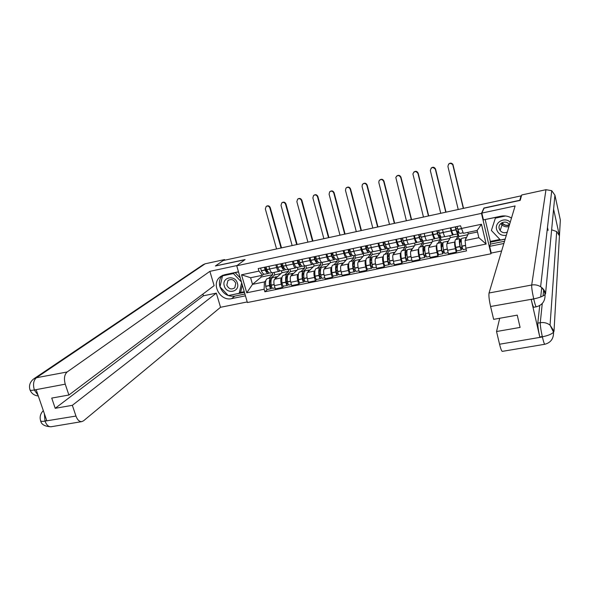 <?xml version="1.0" encoding="UTF-8"?>
<svg xmlns="http://www.w3.org/2000/svg" width="590" height="590" viewBox="0 0 590 590"><rect width="100%" height="100%" fill="white"/><g stroke="black" fill="none" stroke-linecap="round" stroke-linejoin="round"><path stroke-width="0.89" d="M491.219 253.036L490.969 253.789L481.477 213.366L236.73 265.788L245.108 259.548L215.409 265.957L223.108 260.566L521.036 195.865L519.79 200.276L483.933 208.012L481.477 213.366M236.73 265.788L247.394 302.53L490.969 253.789M521.221 196.699L521.036 195.865M281.415 270.721L281.976 272.705L274.564 279.262C273.694 280.405 273.642 282.522 274.394 285.612L275.324 288.894L282.234 287.492L281.312 284.203C280.552 281.098 280.604 278.981 281.452 277.838L282.02 277.33M276.614 267.521L269.682 268.981C270.486 271.54 271.385 272.801 272.374 272.764L279.276 271.319C278.296 271.356 277.411 270.095 276.614 267.521L275.855 264.836M269.682 268.981L268.922 266.304M283.687 286.135L282.234 287.492M280.103 270.692L279.276 271.319M284.52 275.08L288.709 271.304L288.156 269.313M297.389 267.388L297.943 269.379L290.899 275.891C290.081 277.027 290.044 279.151 290.796 282.263L291.718 285.567L298.717 284.144L297.795 280.833C297.043 277.713 297.065 275.589 297.869 274.453L298.407 273.944M285.361 262.823L286.113 265.522C286.91 268.103 287.787 269.372 288.739 269.342L295.715 267.889C294.786 267.912 293.923 266.628 293.127 264.047L292.375 261.341M300.089 282.794L298.717 284.144M296.512 267.263L295.715 267.889M300.775 271.71L304.75 267.963L304.204 265.965M313.526 263.944L314.094 266.016L307.427 272.477C306.653 273.613 306.645 275.744 307.397 278.871L308.312 282.197L315.392 280.759L314.477 277.425C313.725 274.291 313.725 272.152 314.477 271.024L314.994 270.515M301.999 259.305L302.744 262.019C303.533 264.615 304.381 265.906 305.288 265.884L312.353 264.409C311.461 264.423 310.628 263.133 309.839 260.529L309.094 257.808M316.69 279.424L315.392 280.759M313.106 263.789L312.353 264.409M317.228 268.303L320.982 264.586L320.436 262.572M329.825 260.36L330.43 262.616L324.153 269.025C323.423 270.154 323.438 272.292 324.19 275.442L325.097 278.79L332.259 277.337L331.351 273.981C330.606 270.825 330.577 268.679 331.285 267.55L331.772 267.041M318.829 255.743L319.574 258.479C320.355 261.09 321.174 262.395 322.044 262.388L322.693 264.873L329.633 263.435M333.483 276.009L332.259 277.337M329.899 260.279L329.191 260.891C328.342 260.898 327.531 259.593 326.757 256.967L326.012 254.224M333.866 264.851L337.399 261.163L336.853 259.135M346.433 257.211L346.957 259.172L341.072 265.53C340.393 266.658 340.43 268.804 341.182 271.975L342.089 275.346L349.332 273.871L348.432 270.493C347.687 267.314 347.635 265.161 348.292 264.04L348.749 263.531M335.865 252.144L336.602 254.895C337.377 257.528 338.173 258.84 338.992 258.84L346.227 257.329C345.423 257.329 344.641 256.008 343.874 253.361L343.137 250.603M354.804 261.171L353.771 260.728C352.628 261.348 352.355 263.9 352.96 268.376L352.99 268.538C353.381 270.544 353.867 271.614 354.457 271.739L350.453 272.558L349.332 273.871M346.891 256.724L346.227 257.329M350.711 261.363L354.007 257.705L353.469 255.662M363.182 253.789L363.676 255.691L358.196 261.997C357.57 263.118 357.636 265.271 358.381 268.465L359.281 271.85L366.611 270.368L365.719 266.96C364.974 263.767 364.9 261.606 365.505 260.485L365.933 259.976M353.108 248.493L353.838 251.266C354.597 253.914 355.372 255.249 356.146 255.256L363.469 253.73C362.71 253.715 361.95 252.38 361.198 249.718L360.468 246.937M367.673 269.055L366.611 270.368M364.089 253.125L363.469 253.73M367.747 257.83L370.808 254.209L370.255 252.07M380.1 250.256L380.594 252.166L375.528 258.42C374.952 259.534 375.041 261.695 375.793 264.91L376.678 268.325L384.105 266.813L383.22 263.391C382.468 260.168 382.372 258.007 382.925 256.893L383.323 256.377M370.557 244.806L371.287 247.594C372.039 250.263 372.777 251.613 373.507 251.628L380.919 250.086C380.203 250.057 379.473 248.707 378.728 246.023L378.006 243.228M385.078 265.515L384.105 266.813M381.494 249.481L380.919 250.086M384.99 254.261L387.807 250.662L387.121 247.984M397.218 246.679L397.704 248.604L393.065 254.799C392.549 255.905 392.66 258.081 393.412 261.311L394.29 264.748L401.805 263.221L400.927 259.777C400.182 256.532 400.057 254.356 400.551 253.25L400.92 252.734M388.22 241.067L388.943 243.877C389.688 246.568 390.396 247.925 391.082 247.962L398.575 246.391C397.918 246.355 397.218 244.99 396.48 242.291L395.757 239.474M406.975 250.824L405.824 249.939C404.91 250.521 404.792 253.088 405.47 257.631L405.5 257.793C405.905 259.836 406.348 260.935 406.834 261.09L402.682 261.938L401.805 263.221M399.113 245.794L398.575 246.391M402.439 250.647L405.005 247.085L404.364 244.526M414.541 243.058L415.028 244.998L410.817 251.133C410.36 252.24 410.5 254.415 411.245 257.668L412.115 261.127L419.726 259.585L418.856 256.112C418.111 252.852 417.956 250.669 418.399 249.57L418.738 249.046M406.104 237.283L406.82 240.115C407.55 242.822 408.228 244.201 408.863 244.245L416.459 242.66C415.839 242.608 415.176 241.229 414.446 238.507L413.738 235.668M424.815 247.394L423.598 246.259C422.765 246.827 422.698 249.393 423.406 253.958L424.726 257.454L420.523 258.309L419.726 259.585M416.938 242.062L416.459 242.66M420.095 246.981L422.411 243.456L421.88 241.303M432.064 239.393L432.551 241.347L428.79 247.424C428.384 248.523 428.554 250.706 429.299 253.98L430.162 257.469L437.861 255.905L437.006 252.409C436.261 249.128 436.076 246.937 436.46 245.838L436.77 245.315M424.203 233.456L424.911 236.302C425.633 239.031 426.29 240.425 426.872 240.477L434.557 238.876C433.989 238.817 433.355 237.416 432.632 234.68L431.932 231.818M438.569 254.637L437.861 255.905M434.992 238.286L434.557 238.876M437.972 243.279L440.029 239.791L439.513 237.681M449.809 235.69L450.288 237.652L446.984 243.663C446.637 244.762 446.837 246.952 447.574 250.249L448.43 253.759L456.225 252.173L455.377 248.656C454.632 245.352 454.425 243.154 454.75 242.062L455.023 241.531M442.529 229.576L443.23 232.445C443.946 235.196 444.565 236.605 445.096 236.671L452.877 235.049C452.368 234.975 451.756 233.559 451.055 230.801L450.354 227.924M461.277 239.297L460.901 240.056L459.802 238.758C459.131 239.297 459.182 241.87 459.935 246.48L461.159 250.042L456.852 250.92L456.225 252.173M453.26 234.459L452.877 235.049M456.063 239.533L457.855 236.081L457.339 233.957M450.288 237.652L457.855 236.081M432.551 241.347L440.029 239.791M415.028 244.998L422.411 243.456M397.704 248.604L405.005 247.085M380.594 252.166L387.807 250.662M363.676 255.691L370.808 254.209M346.957 259.172L354.007 257.705M330.43 262.616L337.399 261.163M314.094 266.016L320.982 264.586M297.943 269.379L304.75 267.963M281.976 272.705L288.709 271.304M260.861 275.604L261.267 277.02L252.513 284.365L264.386 281.917L265.817 280.685M268.443 278.414L272.846 274.608L272.322 272.772M261.267 277.02L272.846 274.608M263.892 274.084L262.484 275.264L250.603 277.743L252.513 284.365L246.745 292.795L241.531 274.785L258.951 271.112L262.484 275.264M467.87 232.379L468.231 233.913L465.09 240.521L478.851 237.681L477.14 230.447L463.364 233.323L460.502 225.778L258.228 268.568L258.951 271.112M461.159 228.537L481.477 224.259L486.13 244.039L465.871 248.169L465.09 240.521M264.386 281.917L264.136 289.248L264.858 291.777L466.528 250.898L465.871 248.169M264.136 289.248L246.745 292.795M468.231 233.913L477.502 231.988M267.469 289.432L264.858 291.777M241.531 274.785L250.603 277.743M478.851 237.681L486.13 244.039M477.14 230.447L481.477 224.259M268.185 271.99C267.27 272.064 266.348 271.127 265.411 269.18L265.117 267.108M264.438 267.248L265.131 270.043C266.296 272.462 267.44 273.59 268.553 273.413L269.276 272.927M281.039 247.984L269.844 207.931C269.047 206.176 267.838 205.667 266.201 206.404L265.338 208.971L276.562 248.958M266.363 206.308L266.643 206.139C268.273 205.394 269.483 205.903 270.272 207.651L281.519 247.881M271.894 272.713L270.213 273.067C269.099 273.244 267.963 272.115 266.791 269.689L266.105 266.901M268.48 273.428L264.785 274.203C263.656 274.38 262.506 273.259 261.333 270.84L260.647 268.052M271.938 278.023L271.009 277.875C269.519 278.561 269.018 281.083 269.512 285.449L269.534 285.612C269.903 287.559 270.456 288.584 271.201 288.672L272.13 287.898M271.201 288.672L267.425 289.439C266.673 289.351 266.112 288.333 265.743 286.386L265.721 286.224C265.235 281.865 265.743 279.343 267.255 278.657L271.009 277.875M275.036 287.891L272.86 288.333C272.123 288.245 271.562 287.219 271.194 285.272L271.171 285.11C270.677 280.744 271.171 278.222 272.661 277.536L277.271 276.865M271.533 286.696L270.906 287.234L270.072 285.59C269.667 281.968 270.08 279.881 271.319 279.306M271.024 280.892L270.117 281.076M265.847 270.036L266.348 268.457M266.415 268.716L265.906 268.819M281.032 273.546L274.778 274.844L274.092 272.403M276.695 276.725L275.095 277.034M271.326 277.853L274.778 274.844M275.014 278.864L276.43 276.754M270.05 285.427L271.09 284.498M238.471 271.791L224.65 274.719L219.79 277.175C210.866 284.424 220.38 301.527 231.664 298.629L245.455 295.833M237.099 265.515L209.885 271.348L214.118 285.634L68.89 395.027L65.247 384.171L34.176 390.012M68.89 395.027L51.728 398.08L55.202 408.302L203.432 295.789L202.916 294.071M203.432 295.789L216.338 293.134L220.535 307.287L83.485 420.854L81.686 421.644C79.274 421.688 77.364 419.829 75.963 416.068L72.349 405.315L216.338 293.134M247.225 301.94L220.535 307.287M209.885 271.348L67.142 371.98C64.398 374.569 63.764 378.632 65.247 384.171M34.22 378.551L203.034 264.755L205.136 263.796L224.591 259.563L224.775 260.197M55.202 408.302L72.349 405.315M44.383 413.738L44.988 420.943L46.75 420.648L36.204 389.857L34.434 390.182L38.055 395.271M215.416 265.994L244.791 259.784M224.591 259.563L223.197 260.544M222.231 275.537C219.524 278.723 218.779 282.492 219.996 286.843C222.843 293.731 227.733 296.814 234.68 296.121L231.664 298.629M244.931 294.034L234.68 296.121M228.522 295.502L244.444 292.352M220.041 286.622L222.622 275.36M238.515 271.931L222.954 275.228M240.13 292.522L244.245 291.689M205.136 263.796L36.418 377.733L33.586 378.979C29.994 381.996 28.777 385.58 29.95 389.717C30.127 390.44 31.528 390.536 34.161 390.005M40.562 420.582L40.562 420.574C40.762 421.415 42.192 421.592 44.84 421.12L75.963 416.068M511.493 218.012C508.174 216.065 504.62 215.461 500.829 216.206L483.439 219.886L481.846 213.079L515.107 205.947L489.044 293.001L531.701 285.014L545.971 189.7L521.707 194.973L520.196 200.371L484.095 208.159L481.846 213.079M503.875 243.464L489.648 246.347L491.227 253.058L501.625 250.979M484.707 219.62L502.968 215.911M485.216 219.672L490.32 241.428L490.452 244.113L489.648 246.347M502.422 351.352L502.319 351.367C501.574 351.08 500.659 348.697 499.553 344.228L496.537 331.521L499.708 318.261M545.971 189.7L551.731 190.681L554.925 195.172L553.177 213.558M551.628 229.812L556.687 231.553L559.445 235.838L560.345 220.011L554.925 195.172M560.345 220.011L560.139 223.654M533.861 307.25L533.825 307.257C533.235 306.97 532.372 304.396 531.229 299.528L539.776 336.964C538.36 330.444 537.704 325.835 537.792 323.128L540.278 322.693C543.892 322.147 547.151 322.959 550.057 325.134L554.01 331.211L559.445 235.838L553.597 209.155L545.558 293.636L545.049 294.565C543.117 296.269 539.43 297.699 533.994 298.842L490.592 306.498C489.147 299.993 488.638 295.494 489.044 293.001M496.537 331.521L520.092 327.421L517.238 315.141L493.646 319.345L490.592 306.498M548.117 230.343L547.476 227.452M537.792 323.128L539.747 305.531M540.698 296.977L541.745 287.559M504.539 241.251L490.452 244.113M490.017 242.261L505.165 239.171M490.32 241.428L499.937 239.466M542.262 303.489L540.278 322.693C540.189 325.252 540.86 329.869 542.284 336.536L539.776 336.964M554.01 331.211L553.545 332.236C551.65 334.124 548.014 335.622 542.638 336.735M224.303 285.958C226.545 294.794 240.278 291.998 237.409 283.237C235.137 274.32 221.375 277.241 224.303 285.958M226.818 285.169C228.809 289.063 231.472 289.926 234.805 287.758L235.786 283.311C233.861 279.476 231.236 278.576 227.91 280.597L226.818 285.169M235.167 272.639L240.278 278.001M242.328 285.066L240.661 292.087L239.171 293.326L228.293 295.546L219.996 286.851L222.511 275.869L233.411 273.561L241.428 281.968M234.407 272.801L233.411 273.561M241.664 282.78L239.171 293.326M223.536 275.102L222.511 275.869M509.303 225.343C506.264 225.933 503.72 225.107 501.677 222.858M510.239 222.216C504.952 216.619 494.509 222.15 496.588 229.37C498.152 233.906 501.389 235.897 506.309 235.336M509.45 224.849L508.831 223.979C505.416 219.701 497.702 223.381 499.184 228.544L500.128 230.55C502.12 232.77 504.502 233.286 507.282 232.106M509.384 224.731C506.729 225.8 504.472 225.284 502.599 223.175L502.208 222.585M510.66 217.54L511.405 218.33M505.195 239.053L500.46 240.019L491.389 230.454L495.379 218.123L505.512 215.977M495.63 217.467L495.379 218.123M284.409 268.59L284.476 268.575C283.591 268.716 282.669 267.772 281.718 265.743L281.415 263.656M280.766 263.796L281.459 266.606C282.603 269.047 283.709 270.183 284.778 270.021L285.508 269.49M296.681 244.584L285.56 204.273C284.734 202.473 283.488 201.979 281.821 202.798L281.01 205.335L292.153 245.565M282.057 202.643L282.241 202.525C283.908 201.714 285.147 202.208 285.973 204.007L297.139 244.489M288.274 269.291L286.452 269.674C285.39 269.837 284.284 268.693 283.141 266.252L282.455 263.442M284.705 270.036L280.965 270.817C279.889 270.987 278.768 269.851 277.617 267.418L276.931 264.608M288.119 274.711L287.175 274.527C285.752 275.198 285.294 277.728 285.811 282.116L285.833 282.278C286.209 284.233 286.747 285.265 287.463 285.368L288.414 284.535M287.463 285.368L283.643 286.143C282.92 286.047 282.374 285.014 282.005 283.06L281.976 282.898C281.474 278.517 281.939 275.987 283.377 275.316L287.175 274.527M291.438 284.557L289.144 285.022C288.429 284.926 287.891 283.893 287.514 281.931L287.492 281.769C286.976 277.381 287.426 274.852 288.849 274.18L293.473 273.517M287.839 283.318L287.168 283.915L286.349 282.256C285.929 278.62 286.305 276.526 287.485 275.965L287.573 275.95M287.315 277.529L286.349 277.728M281.976 266.274L282.662 264.851M282.772 265.264L281.991 265.426M297.043 270.213L290.568 271.555L289.889 269.106M292.743 273.377L291.091 273.716M287.323 274.505L290.568 271.555M291.327 275.501L292.662 273.391M286.312 281.968L287.389 280.965M300.996 265.102L300.893 265.139C300.037 265.264 299.152 264.305 298.223 262.262L297.913 260.168M297.294 260.301L297.98 263.125C299.101 265.589 300.17 266.746 301.195 266.592L301.925 266.009M312.508 241.148L301.453 200.585C300.59 198.727 299.307 198.247 297.611 199.155L296.851 201.655L307.921 242.143M297.943 198.933L298.009 198.889C299.705 197.989 300.989 198.461 301.844 200.312L312.943 241.052M304.846 265.825L302.891 266.238C301.874 266.392 300.804 265.235 299.683 262.771L298.997 259.939M301.121 266.606L297.338 267.395C296.305 267.558 295.221 266.407 294.1 263.944L293.407 261.119M304.499 271.37L303.533 271.142C302.176 271.798 301.77 274.335 302.301 278.738L302.323 278.9C302.7 280.877 303.231 281.909 303.916 282.02L304.882 281.135M303.916 282.02L300.052 282.809C299.359 282.699 298.828 281.666 298.452 279.697L298.429 279.535C297.898 275.132 298.319 272.602 299.691 271.938L303.533 271.142M308.032 281.179L305.613 281.673C304.934 281.57 304.403 280.523 304.027 278.554L304.005 278.392C303.467 273.981 303.872 271.444 305.222 270.788L305.288 270.773M304.337 279.889L303.621 280.56L302.825 278.886C302.375 275.235 302.722 273.133 303.843 272.587L304.02 272.565M303.791 274.136L302.781 274.343M298.267 262.366L299.174 261.178M299.322 261.776L298.26 261.997M313.246 266.842L306.542 268.236L305.863 265.766M308.946 270.021L307.272 270.36M303.474 271.149L306.542 268.236M307.825 272.093L309.086 269.991L309.861 270.124M302.766 278.451L303.872 277.366M317.685 261.577L317.494 261.658C316.69 261.776 315.827 260.802 314.92 258.745L314.603 256.643M314.013 256.761L314.699 259.607C315.798 262.093 316.83 263.265 317.804 263.118L318.526 262.476M328.505 237.674L317.531 196.846C316.616 194.921 315.296 194.479 313.556 195.496L312.877 197.93L323.873 238.685M313.969 195.202C315.702 194.228 317.014 194.685 317.899 196.581L328.918 237.586M321.616 262.321L319.514 262.764C318.548 262.904 317.516 261.731 316.424 259.246L315.739 256.399M317.737 263.133L313.902 263.937C312.914 264.084 311.874 262.919 310.768 260.433L310.082 257.594M321.063 268L320.082 267.713C318.799 268.354 318.43 270.899 318.991 275.324L319.013 275.486C319.397 277.47 319.913 278.517 320.569 278.635L321.55 277.683M320.569 278.635L316.653 279.431C315.989 279.321 315.473 278.274 315.09 276.29L315.067 276.127C314.514 271.702 314.89 269.165 316.196 268.516L316.255 268.502M324.817 277.772L322.288 278.281C321.631 278.17 321.115 277.123 320.739 275.132L320.709 274.969C320.149 270.544 320.51 268 321.793 267.358L321.852 267.344M321.019 276.415L320.267 277.167L319.485 275.478C319.02 271.806 319.33 269.704 320.4 269.165L320.658 269.151M320.459 270.699L319.397 270.921M316.063 258.243L314.824 258.509M325.333 266.621L323.644 266.975M319.795 267.772L322.693 264.873M324.522 268.649L325.695 266.547L326.44 266.687M319.404 274.874L320.554 273.694M314.802 258.457L315.879 257.439M334.56 258L334.301 258.132C333.534 258.243 332.701 257.262 331.816 255.182L331.492 253.066M330.931 253.184L331.617 256.053C332.686 258.553 333.682 259.74 334.604 259.607L335.334 258.892M344.685 234.164L333.793 193.07C332.812 191.071 331.44 190.651 329.67 191.824L329.08 194.162L340.002 235.181M330.142 191.448C331.905 190.43 333.232 190.88 334.139 192.805L345.076 234.075M338.594 258.774L336.344 259.246C335.422 259.379 334.427 258.191 333.365 255.684L332.679 252.815M334.545 259.622L330.658 260.433C329.721 260.566 328.719 259.386 327.642 256.886L326.956 254.025M337.834 264.593L336.831 264.239C335.614 264.873 335.297 267.418 335.872 271.872L335.902 272.034C336.285 274.026 336.787 275.088 337.414 275.206L338.409 274.18M337.414 275.206L333.453 276.017C332.819 275.891 332.318 274.837 331.934 272.846L331.905 272.683C331.329 268.236 331.661 265.692 332.893 265.058L332.952 265.043M341.809 274.313L339.147 274.852C338.527 274.733 338.026 273.671 337.642 271.673L337.62 271.511C337.038 267.056 337.347 264.519 338.557 263.877L338.616 263.87M337.908 272.89L337.111 273.731L336.352 272.027C335.865 268.339 336.13 266.23 337.141 265.707L337.487 265.714M337.332 267.218L336.212 267.454M333.011 254.674L331.72 254.946M346.205 259.983L339.036 261.473L338.328 258.833M341.912 263.184L340.201 263.538M336.315 264.35L339.036 261.473M341.418 265.161L342.51 263.059L343.218 263.214M336.241 271.23L337.421 269.947M331.654 254.747L332.775 253.626M351.633 254.356L351.301 254.57C350.578 254.674 349.781 253.678 348.919 251.576L348.579 249.452M348.056 249.563L348.734 252.446C349.781 254.976 350.74 256.178 351.611 256.053L352.333 255.249M361.05 230.609L350.239 189.243C349.169 187.148 347.739 186.787 345.939 188.151L345.475 190.356L356.308 231.634M346.5 187.657C348.284 186.588 349.641 187.03 350.563 188.992L361.419 230.528M355.77 255.182L353.366 255.684C352.495 255.809 351.544 254.6 350.504 252.07L349.818 249.187M351.552 256.067L347.613 256.886C346.728 257.011 345.762 255.817 344.715 253.294L344.029 250.418M350.453 272.558C349.855 272.425 349.361 271.363 348.97 269.357L348.948 269.195C348.343 264.726 348.631 262.181 349.789 261.554L349.841 261.54M359.008 270.817L356.22 271.385C355.63 271.252 355.143 270.183 354.752 268.177L354.723 268.015C354.118 263.538 354.384 260.987 355.519 260.367L355.571 260.352M354.996 269.313L354.155 270.257L353.417 268.538C352.909 264.829 353.137 262.72 354.089 262.203L354.524 262.262M354.398 263.701L353.226 263.944M350.158 251.052L348.823 251.34M362.975 256.495L355.564 258.036L354.863 255.374M358.683 259.711L356.957 260.065M353.019 260.883L355.564 258.036M358.514 261.636L359.517 259.534L360.195 259.703M354.457 271.739L355.475 270.626M353.277 267.513L354.487 266.12M348.705 250.964L349.885 249.732M368.898 250.647L368.507 250.964C367.828 251.06 367.061 250.049 366.22 247.933L365.881 245.794M365.38 245.897L366.066 248.796C367.083 251.347 367.998 252.564 368.816 252.454L369.524 251.539M377.607 227.01L366.877 185.378C365.689 183.166 364.185 182.871 362.378 184.493L362.061 186.499L372.814 228.057M363.042 183.829C364.849 182.701 366.235 183.136 367.179 185.127L377.954 226.936M373.146 251.554L370.594 252.085C369.783 252.196 368.868 250.971 367.85 248.419L367.172 245.521M368.765 252.468L364.775 253.302C363.942 253.412 363.012 252.203 361.995 249.659L361.309 246.76M371.98 257.727L370.918 257.174C369.849 257.786 369.628 260.338 370.255 264.836L370.284 264.999C370.675 267.019 371.147 268.096 371.707 268.236L372.74 267.012M371.707 268.236L367.651 269.062C367.091 268.922 366.611 267.845 366.213 265.832L366.191 265.67C365.564 261.178 365.8 258.627 366.884 258.007L366.936 258M376.405 267.277L373.492 267.875C372.932 267.735 372.46 266.651 372.069 264.637L372.039 264.468C371.412 259.969 371.626 257.417 372.688 256.812L372.733 256.798M372.283 265.677L371.405 266.739L370.682 265.006C370.159 261.281 370.343 259.165 371.228 258.656L371.759 258.789M371.678 260.138L370.446 260.397M367.511 247.394L366.132 247.689M379.945 252.963L372.283 254.556L371.589 251.878M375.653 256.193L373.905 256.554M369.923 257.38L372.283 254.556M375.815 258.066L376.73 255.971L377.371 256.141M370.505 263.715L371.759 262.181M365.97 247.107L367.194 245.728M386.354 246.856L385.919 247.321C385.285 247.402 384.555 246.377 383.736 244.238L383.382 242.092M382.925 242.188L383.603 245.108C384.592 247.682 385.469 248.914 386.236 248.818L386.929 247.756M394.349 223.374L383.707 181.469C382.342 179.109 380.771 178.918 378.994 180.887L378.832 182.598L389.503 224.429M379.761 179.965C381.605 178.77 383.013 179.19 383.994 181.219L394.673 223.308M390.742 247.874L388.036 248.442C387.269 248.538 386.398 247.299 385.41 244.725L384.732 241.804M386.185 248.825L382.143 249.673C381.361 249.777 380.476 248.545 379.481 245.978L378.802 243.058M389.371 254.275L388.264 253.582C387.276 254.179 387.106 256.731 387.755 261.252L387.785 261.422C388.183 263.45 388.64 264.534 389.164 264.681L390.211 263.339M389.164 264.681L385.064 265.515C384.533 265.375 384.068 264.291 383.67 262.262L383.64 262.093C382.999 257.579 383.175 255.028 384.186 254.423L384.238 254.415M394.017 263.701L390.971 264.32C390.447 264.173 389.99 263.081 389.592 261.046L389.562 260.883C388.906 256.362 389.075 253.803 390.056 253.206L390.101 253.199M389.776 261.975L388.862 263.184L388.161 261.436C387.615 257.683 387.755 255.566 388.581 255.072L389.208 255.323M389.164 256.532L387.873 256.805M385.078 243.692L383.648 243.994M397.114 249.393L389.201 251.038L388.508 248.338M392.829 252.638L391.059 252.999M387.025 253.84L389.201 251.038M393.324 254.452L394.15 252.358L394.754 252.55M387.947 259.829L389.23 258.132M383.434 243.154L384.518 241.848M404.01 242.969L403.545 243.626C402.955 243.7 402.262 242.66 401.466 240.499L401.104 238.338M400.676 238.434L401.355 241.369C402.314 243.965 403.147 245.219 403.862 245.13L404.526 243.877M411.289 219.701L400.743 177.509C399.113 174.987 397.476 174.935 395.816 177.369L406.385 220.763M396.672 176.063C398.545 174.788 399.991 175.193 400.994 177.266L411.591 219.635M408.553 244.149L405.684 244.754C404.976 244.835 404.143 243.582 403.184 240.986L402.505 238.043M403.811 245.145L399.718 246.001C398.995 246.089 398.147 244.843 397.181 242.247L396.502 239.319M402.682 261.938C402.188 261.783 401.738 260.684 401.333 258.649L401.311 258.479C400.632 253.943 400.765 251.384 401.702 250.794L401.738 250.787M411.85 260.072L408.664 260.721C408.177 260.566 407.734 259.467 407.329 257.417L407.299 257.255C406.621 252.712 406.731 250.145 407.638 249.563L412.344 248.906M407.483 258.206L406.525 259.578L405.854 257.815C405.286 254.047 405.382 251.923 406.141 251.443L406.871 251.864M406.857 252.889L405.507 253.169M402.859 239.946L401.377 240.255M414.49 245.779L406.318 247.476L405.632 244.762M410.205 249.032L408.413 249.408M404.334 250.249L406.318 247.476M411.046 250.794L411.783 248.707M406.834 261.09L407.897 259.607M405.588 255.839L406.901 253.936M401.119 239.097L401.812 238.19M421.865 238.95L421.385 239.887C420.84 239.946 420.183 238.891 419.409 236.715L419.04 234.547M418.649 234.628L419.328 237.586C420.257 240.204 421.046 241.48 421.702 241.406L422.329 239.894M428.428 215.977L417.971 173.504C415.987 170.805 414.298 170.953 412.904 173.954L423.465 217.054M413.774 172.125C415.677 170.761 417.152 171.144 418.199 173.268L428.701 215.918M426.577 240.381L423.546 241.015C422.897 241.089 422.108 239.82 421.179 237.195L420.5 234.237M421.658 241.413L417.506 242.276C416.842 242.357 416.039 241.089 415.102 238.478L414.423 235.528M420.523 258.309C420.058 258.147 419.623 257.041 419.217 254.991L419.188 254.821C418.494 250.263 418.568 247.697 419.424 247.121L423.598 246.259M429.896 256.399L426.57 257.078L425.257 253.582C424.549 249.01 424.608 246.443 425.434 245.875L430.154 245.219M425.405 254.356L424.409 255.935L423.76 254.15C423.17 250.367 423.229 248.235 423.915 247.77L424.763 248.434M424.771 249.194L423.362 249.489M420.862 236.148L419.328 236.472M432.072 242.121L423.635 243.877L422.824 240.631M427.787 245.388L425.973 245.765M421.85 246.62L423.635 243.877M428.989 247.099L429.631 245.005M424.726 257.454L425.788 255.787M423.436 251.709L424.785 249.563M419.033 234.894L419.313 234.488M439.904 234.768L439.447 236.103C438.953 236.155 438.326 235.085 437.581 232.888L437.197 230.705M436.843 230.779L437.515 233.758C438.414 236.398 439.167 237.689 439.764 237.63L440.324 235.749M445.767 212.208L435.361 169.308C432.868 166.631 431.194 167.051 430.346 170.584L440.745 213.3M431.076 168.165C432.913 166.704 434.417 167.014 435.575 169.072L446.018 212.157M444.831 236.568L441.63 237.239C441.04 237.298 440.295 236.007 439.395 233.367L438.724 230.388M439.72 237.637L435.516 238.515C434.904 238.581 434.144 237.298 433.237 234.658L432.566 231.686M442.92 243.552L441.586 242.527C440.841 243.08 440.826 245.654 441.556 250.241L442.832 253.774L443.901 251.886M442.832 253.774L438.577 254.637L437.293 251.119C436.563 246.531 436.593 243.965 437.36 243.405L441.586 242.527M448.171 252.682L444.698 253.39L443.437 249.858C442.699 245.27 442.707 242.697 443.444 242.143L443.481 242.136M443.54 250.418L442.515 252.24L441.88 250.448C441.276 246.642 441.283 244.511 441.91 244.046L442.891 245.101M442.906 245.455L441.431 245.757M439.085 232.305L437.5 232.637M449.868 238.419L441.158 240.233L440.258 236.561M445.583 241.701L443.754 242.084M439.572 242.947L441.158 240.233M447.154 243.36L447.692 241.266L448.179 241.494M441.49 247.424L442.559 245.529M458.113 230.314L457.729 232.268C457.279 232.312 456.697 231.228 455.974 229.016L455.583 226.818M455.266 226.885L455.937 229.886C456.808 232.549 457.508 233.854 458.047 233.81L458.511 231.383M463.312 208.403L452.729 164.595C450.037 162.611 448.437 163.268 447.935 166.542L458.231 209.502M448.562 164.175C450.074 162.729 451.527 162.796 452.914 164.367L463.534 208.351M463.098 232.748L459.935 233.411C459.404 233.463 458.703 232.15 457.84 229.481L457.162 226.486M458.01 233.817L453.747 234.702C453.194 234.761 452.486 233.456 451.608 230.793L450.93 227.799M456.852 250.92L455.62 247.365C454.868 242.763 454.831 240.182 455.517 239.643L455.554 239.636M466.078 249.046L463.054 249.659L461.837 246.096C461.078 241.48 461.026 238.906 461.682 238.367L461.712 238.36M461.882 246.369L460.842 248.508L460.237 246.694C459.61 242.866 459.566 240.727 460.119 240.285L461.181 241.686L459.728 241.989M457.538 228.411L455.893 228.758M467.87 234.673L458.895 236.538L458.209 233.692M463.6 237.969L461.741 238.353M457.516 239.23L458.895 236.538M465.54 239.57L465.982 237.475L466.425 237.718M461.159 250.042L462.228 247.881M459.757 242.91L460.266 241.878M454.75 242.062L446.984 243.663M436.46 245.838L428.79 247.424M418.399 249.57L410.817 251.133M400.551 253.25L393.065 254.799M382.925 256.893L375.528 258.42M365.505 260.485L358.196 261.997M348.292 264.04L341.072 265.53M331.285 267.55L324.153 269.025M314.477 271.024L307.427 272.477M297.869 274.453L290.899 275.891M281.452 277.838L274.564 279.262M432.632 234.68L424.911 236.302M414.446 238.507L406.82 240.115M396.48 242.291L388.943 243.877M378.728 246.023L371.287 247.594M361.198 249.718L353.838 251.266M343.874 253.361L336.602 254.895M326.757 256.967L319.574 258.479M309.839 260.529L302.744 262.019M293.127 264.047L286.113 265.522M451.055 230.801L443.23 232.445M437.006 252.409L429.299 253.98M418.856 256.112L411.245 257.668M400.927 259.777L393.412 261.311M383.22 263.391L375.793 264.91M365.719 266.96L358.381 268.465M348.432 270.493L341.182 271.975M331.351 273.981L324.19 275.442M314.477 277.425L307.397 278.871M297.795 280.833L290.796 282.263M281.312 284.203L274.394 285.612M455.377 248.656L447.574 250.249M270.272 207.651L269.844 207.931M269.674 268.944L266.732 269.564M265.072 269.918L261.274 270.714M265.131 270.043L261.333 270.84M269.512 285.449L265.721 286.224M269.534 285.612L265.743 286.386M274.158 284.66L271.194 285.272M269.711 269.077L266.791 269.689M274.129 284.505L271.171 285.11M34.316 389.82C32.826 384.348 33.527 380.321 36.418 377.733L67.142 371.98M51.382 426.71L51.005 426.769C48.498 426.836 46.529 425.014 45.113 421.304M531.229 299.528L533.98 298.842M499.553 344.228L542.387 336.964L542.284 336.536M543.036 295.959L543.692 289.594M533.655 298.629C532.217 292.028 531.568 287.492 531.701 285.014C534.894 284.469 537.859 285.044 540.61 286.733C543.206 288.444 544.858 290.745 545.558 293.636M544.858 344.258L544.791 344.272C544.246 343.941 543.449 341.507 542.387 336.964M536.354 306.8L536.325 306.807C535.786 306.653 534.931 304.071 533.751 299.071M502.009 224.938L500.969 223.794C503.019 226.302 505.667 227.253 508.912 226.641M285.973 204.007L285.56 204.273M286.106 265.485L283.082 266.12M281.401 266.474L277.558 267.285M281.459 266.606L277.617 267.418M285.811 282.116L281.976 282.898M285.833 282.278L282.005 283.06M290.56 281.305L287.514 281.931M286.143 265.618L283.141 266.252M290.531 281.15L287.492 281.769M301.844 200.312L301.453 200.585M302.736 261.982L299.632 262.639M297.921 263L294.041 263.819M297.98 263.125L294.1 263.944M302.301 278.738L298.429 279.535M302.323 278.9L298.452 279.697M307.161 277.912L304.027 278.554M302.773 262.122L299.683 262.771M307.125 277.75L304.005 278.392M317.899 196.581L317.531 196.846M319.566 258.442L316.365 259.113M314.64 259.475L310.716 260.308M314.699 259.607L310.768 260.433M318.991 275.324L315.067 276.127M319.013 275.486L315.09 276.29M323.954 274.475L320.739 275.132M319.603 258.575L316.424 259.246M323.925 274.313L320.709 274.969M336.595 254.858L333.306 255.551M331.558 255.913L327.583 256.753M331.617 256.053L327.642 256.886M335.872 271.872L331.905 272.683M335.902 272.034L331.934 272.846M340.954 271.002L337.642 271.673M336.632 254.991L333.365 255.684M340.917 270.84L337.62 271.511M353.83 251.229L350.453 251.937M348.683 252.314L344.656 253.162M348.734 252.446L344.715 253.294M352.96 268.376L348.948 269.195M352.99 268.538L348.97 269.357M358.152 267.484L354.752 268.177M353.867 251.362L350.504 252.07M358.115 267.322L354.723 268.015M371.272 247.557L367.799 248.287M366.014 248.663L361.935 249.518M366.066 248.796L361.995 249.659M370.255 264.836L366.191 265.67M370.284 264.999L366.213 265.832M375.557 263.922L372.069 264.637M371.309 247.697L367.85 248.419M375.528 263.76L372.039 264.468M388.935 243.84L385.358 244.592M383.552 244.968L379.429 245.838M383.603 245.108L379.481 245.978M387.755 261.252L383.64 262.093M387.785 261.422L383.67 262.262M393.176 260.315L389.592 261.046M388.972 243.98L385.41 244.725M393.147 260.153L389.562 260.883M406.805 240.071L403.14 240.845M401.303 241.236L397.129 242.114M401.355 241.369L397.181 242.247M405.47 257.631L401.311 258.479M405.5 257.793L401.333 258.649M411.009 256.665L407.329 257.417M406.842 240.219L403.184 240.986M410.979 256.502L407.299 257.255M424.903 236.266L421.135 237.062M419.276 237.453L415.05 238.338M419.328 237.586L415.102 238.478M423.406 253.958L419.188 254.821M423.436 254.128L419.217 254.991M429.07 252.97L425.287 253.744M424.94 236.406L421.179 237.195M429.033 252.808L425.257 253.582M443.223 232.408L439.351 233.227M437.47 233.618L433.193 234.518M437.515 233.758L433.237 234.658M441.556 250.241L437.293 251.119M441.586 250.411L437.323 251.288M447.345 249.231L443.466 250.027M443.26 232.549L439.395 233.367M447.309 249.069L443.437 249.858M461.203 228.625L457.796 229.34M455.893 229.739L451.564 230.653M455.937 229.886L451.608 230.793M459.935 246.48L455.62 247.365M459.971 246.65L455.65 247.535M465.599 245.499L461.867 246.266M461.262 228.758L457.84 229.481M465.576 245.329L461.837 246.096M329.191 260.891L322.044 262.388M221.368 276.009L219.79 277.175M38.313 396.023C34.22 395.514 31.454 393.478 30.024 389.916M40.644 420.803C41.315 424.483 44.774 426.474 51.005 426.769L81.686 421.644M40.562 420.574C39.523 416.916 40.445 413.605 43.321 410.625M551.731 190.681L540.61 286.733C543.125 288.753 544.607 291.357 545.064 294.558C545.256 301.062 542.343 305.141 536.325 306.807L533.825 307.257M556.687 231.553L550.057 325.134L553.553 332.222M553.545 332.236C553.671 338.682 550.75 342.694 544.791 344.272L502.319 351.367M228.61 280.066L227.91 280.597M502.599 223.175L500.128 230.55M309.086 269.991L305.222 270.788M320.082 267.713L316.196 268.516M325.695 266.547L321.793 267.358M336.831 264.239L332.893 265.058M342.51 263.059L338.557 263.877M353.771 260.728L349.789 261.554M359.517 259.534L355.519 260.367M370.918 257.174L366.884 258.007M376.73 255.971L372.688 256.812M388.264 253.582L384.186 254.423M394.15 252.358L390.056 253.206M405.824 249.939L401.702 250.794M447.692 241.266L443.444 242.143M459.802 238.758L455.517 239.643M465.982 237.475L461.682 238.367"/></g></svg>
